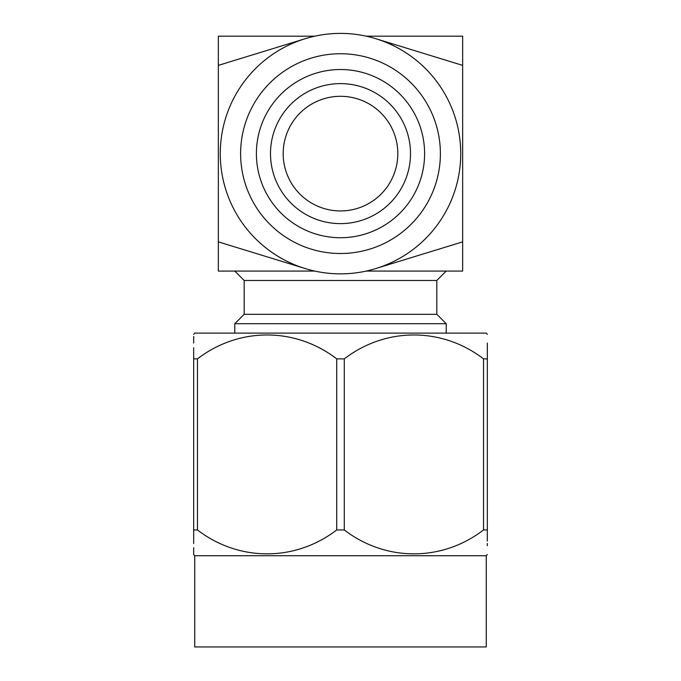 <?xml version="1.0" encoding="UTF-8"?>
<svg xmlns="http://www.w3.org/2000/svg" width="681" height="681" viewBox="0 0 681 681"><rect width="100%" height="100%" fill="white"/><g stroke="black" fill="none" stroke-linecap="round" stroke-linejoin="round"><path stroke-width="1.02" d="M193.676 334.362L194.732 333.103L486.268 333.103L487.324 334.362M302.841 267.812L218.346 241.866L218.346 65.376L302.841 39.438M378.236 39.464L462.654 65.376L462.654 241.866L378.236 267.778M462.654 65.376L462.654 36.17L366.182 36.17M366.182 271.081L462.654 271.081L462.654 241.866M218.346 65.376L218.346 36.17L314.818 36.17M314.818 271.081L218.346 271.081L218.346 241.866M234.783 333.103L234.783 323.705L446.217 323.705L446.217 333.103M446.217 323.705L436.819 314.307L244.181 314.307L234.783 323.705M244.181 314.307L244.181 280.478L436.819 280.478L446.217 271.081M244.181 280.478L234.783 271.081M283.177 153.625A57.323 57.323 0 0 0 369.162 203.261A57.323 57.323 0 0 0 369.162 103.98A57.323 57.323 0 0 0 283.177 153.625M410.507 153.625A70.007 70.007 0 0 0 305.497 92.999A70.007 70.007 0 0 0 305.497 214.251A70.007 70.007 0 0 0 410.507 153.625M424.603 153.625A84.103 84.103 0 0 1 298.448 226.458A84.103 84.103 0 0 1 298.448 80.792A84.103 84.103 0 0 1 424.603 153.625M193.676 336.482L193.676 343.079M193.676 347.727L193.676 358.878C193.676 327.033 193.676 327.033 193.676 358.878L193.676 529.946L197.456 529.946C238.844 561.723 295.026 561.91 336.72 529.946L344.28 529.946C385.667 561.723 441.85 561.91 483.544 529.946L487.324 529.946C487.324 561.799 487.324 561.799 487.324 529.946L487.324 358.878L483.544 358.878C442.156 327.101 385.974 326.914 344.28 358.878L336.72 358.878C295.333 327.101 239.15 326.914 197.456 358.878L193.676 358.878M487.324 358.878C487.324 327.033 487.324 327.033 487.324 358.878L487.324 343.045M194.732 555.73L194.732 646.95L486.268 646.95L486.268 555.73L194.732 555.73L193.676 554.47L193.676 547.703M487.324 545.711L487.324 543.447M487.324 541.089L487.324 529.946M486.268 555.73L487.324 554.47M193.676 529.946C193.676 561.799 193.676 561.799 193.676 529.946L193.676 543.498M336.72 358.878L336.72 529.946M197.456 529.946L197.456 358.878M483.544 358.878L483.544 529.946M344.28 529.946L344.28 358.878M220.269 153.625A120.231 120.231 0 0 0 400.615 257.75A120.231 120.231 0 0 0 400.615 49.5A120.231 120.231 0 0 0 220.269 153.625M240.614 153.625A99.886 99.886 0 0 0 390.443 240.129A99.886 99.886 0 0 0 390.443 67.121A99.886 99.886 0 0 0 240.614 153.625M436.819 314.307L436.819 280.478"/></g></svg>
